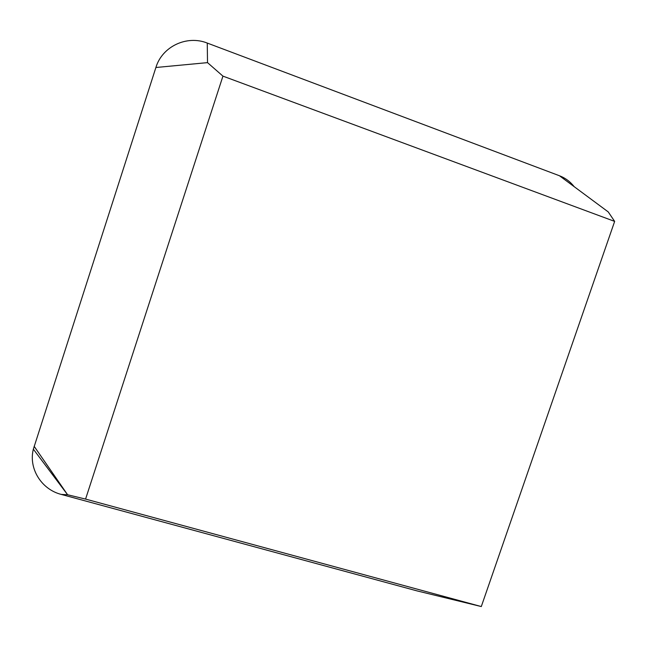 <?xml version="1.0" encoding="UTF-8"?>
<svg xmlns="http://www.w3.org/2000/svg" width="647" height="647" viewBox="0 0 647 647"><rect width="100%" height="100%" fill="white"/><g stroke="black" fill="none" stroke-linecap="round" stroke-linejoin="round"><path stroke-width="0.97" d="M481.295 606.554L85.574 499.088L222.94 76.128L614.65 221.395L481.295 606.554L417.145 590.921L61.247 494.413C41.448 489.456 28.379 468.533 33.353 449.172L155.895 67.498C162.154 46.471 186.837 34.849 207.258 43.066L559.453 175.749C565.316 177.998 570.242 181.653 574.221 186.7M61.247 494.413L67.595 494.753L85.574 499.088M155.895 67.498L207.517 62.63L222.94 76.128M559.453 175.749L608.237 211.917L614.65 221.395M418.52 591.261L417.145 590.921M34.154 446.309L67.595 494.753L33.353 449.172M207.258 43.066L207.517 62.63"/></g></svg>

